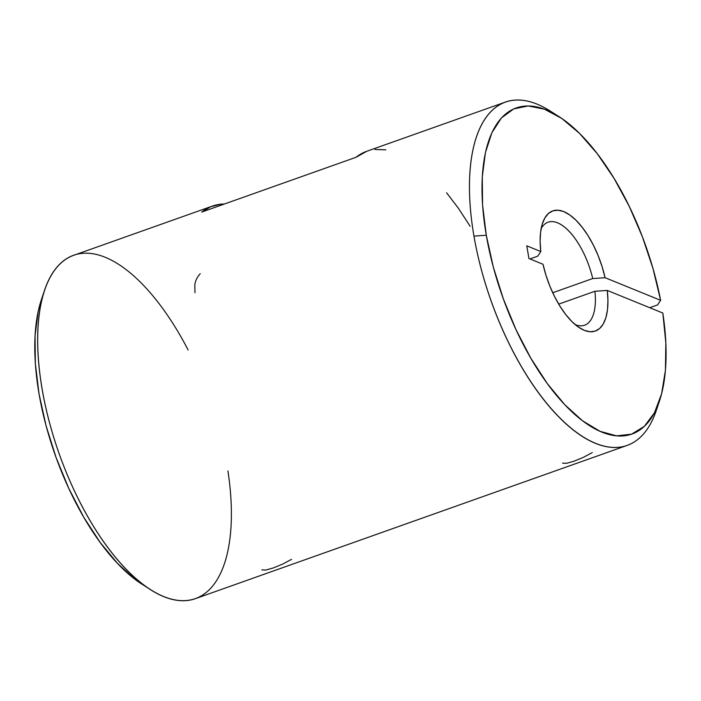 <?xml version="1.0" encoding="UTF-8"?>
<svg xmlns="http://www.w3.org/2000/svg" width="701" height="701" viewBox="0 0 701 701"><rect width="100%" height="100%" fill="white"/><g stroke="black" fill="none" stroke-linecap="round" stroke-linejoin="round"><path stroke-width="1.05" d="M657.836 405.432A182.137 79.958 -109.5 0 1 627.255 445.363A182.137 79.958 -109.5 0 1 473.955 236.114A182.137 79.958 70.5 0 0 562.78 420.723A182.137 79.958 70.5 0 0 656.302 410.409L659.518 400.841A173.024 75.962 -109.5 0 1 570.667 410.637A173.024 75.962 -109.5 0 1 486.284 235.256L473.955 236.114A182.137 79.958 -109.5 0 1 505.403 102.074A182.137 79.958 -109.5 0 1 554.316 113.79A182.137 79.958 70.5 0 0 549.996 110.898A182.137 79.958 70.5 0 0 473.955 236.114L486.284 235.256L482.568 204.885L482.279 176.994L485.425 152.616L491.9 132.682L501.443 117.926L513.71 108.9L528.239 105.956L544.484 109.198L561.834 118.495L579.639 133.505L597.243 153.677L613.971 178.238L629.2 206.278L642.37 236.736L652.973 268.483L660.622 300.317L657.529 304.944L649.731 307.713L657.529 304.944L660.622 300.317L605.086 277.71L660.622 300.317A173.024 75.962 -109.5 0 0 558.522 116.296A173.024 75.962 -109.5 0 0 486.284 235.256L493.294 266.967L503.327 298.836L516.006 329.654L530.867 358.272L547.341 383.622L564.813 404.749L582.636 420.863L600.126 431.36L616.652 435.856L631.575 434.164L644.342 426.357L654.48 412.731L661.595 393.796L665.433 370.259L665.845 342.999L662.822 313.04A173.024 75.962 -109.5 0 1 659.518 400.841M562.561 463.133L566.583 463.308L574.101 461.17L583.521 457.289L592.284 452.583M200.249 273.705C197.218 276.948 195.404 280.68 194.808 284.913L195.001 292.773M261.841 569.878L265.837 570.053L273.372 567.915L282.766 564.051L291.555 559.328M505.403 102.074L366.605 151.346A182.137 79.958 70.5 0 0 355.977 157.313L201.757 212.052A182.137 79.958 -109.5 0 1 212.394 206.085L73.596 255.348A182.137 79.958 70.5 0 0 59.164 453.74A182.137 79.958 70.5 0 0 195.448 598.636L627.255 445.363M212.394 206.085A182.137 79.958 -109.5 0 1 224.408 204.009M552.73 292.746L592.722 278.551L605.086 277.71L602.08 266.608L598.146 255.646L593.397 245.201L588.008 235.615L582.154 227.212L576.029 220.263L569.834 215.014L563.788 211.623L558.075 210.221L552.896 210.843L548.427 213.472L544.808 218.029L542.171 224.346L540.585 232.215L540.129 241.381L540.795 251.536L537.737 256.172L529.93 258.941L537.737 256.172L540.795 251.536L526.758 245.823L540.795 251.536A63.747 27.987 -109.5 0 1 542.548 223.146A63.747 27.987 -109.5 0 1 573.462 217.871A63.747 27.987 -109.5 0 1 605.086 277.71L592.722 278.551L552.73 292.746M662.822 313.04L607.276 290.433L594.921 291.274L558.706 304.129L594.921 291.274A54.643 23.992 -109.5 0 1 584.608 325.211A54.643 23.992 -109.5 0 1 575.276 324.668A54.643 23.992 70.5 0 0 594.921 291.274L607.276 290.433L662.822 313.04M541.154 228.535A54.643 23.992 -109.5 0 1 548.051 222.226A54.643 23.992 -109.5 0 1 592.722 278.551A54.643 23.992 70.5 0 0 567.661 229.875A54.643 23.992 70.5 0 0 541.154 228.535M142.741 584.678L135.398 579.604L117.584 563.49L100.112 542.364L83.629 517.014L68.777 488.395L56.098 457.578L46.064 425.717L39.054 394.006L35.339 363.626L35.05 335.735L38.196 311.358L41.49 299.406M526.758 245.823L528.948 258.538L542.995 264.259L546 275.362L549.934 286.323L554.675 296.768L560.064 306.355L565.917 314.758L572.051 321.706L578.237 326.955L584.292 330.346L590.005 331.748L595.175 331.126L599.653 328.489L603.272 323.941L605.909 317.623L607.487 309.754L607.951 300.589L607.276 290.433A63.747 27.987 -109.5 0 1 579.753 327.972A63.747 27.987 -109.5 0 1 542.995 264.259L528.948 258.538L526.758 245.823M366.702 151.311L355.977 157.313L201.757 212.052L210.729 206.716L220.727 204.21M374.947 149.471L385.813 149.83M446.572 192.74L458.594 208.547L470.108 226.248M44.54 290.302L41.333 299.87A173.024 75.962 70.5 0 0 55.221 455.133A173.024 75.962 70.5 0 0 142.329 584.415L150.855 589.813A182.137 79.958 -109.5 0 1 59.164 453.74A182.137 79.958 -109.5 0 1 44.54 290.302A182.137 79.958 -109.5 0 1 188.122 349.983M227.921 470.932A182.137 79.958 -109.5 0 1 150.855 589.813M549.996 110.898L558.522 116.296"/></g></svg>
